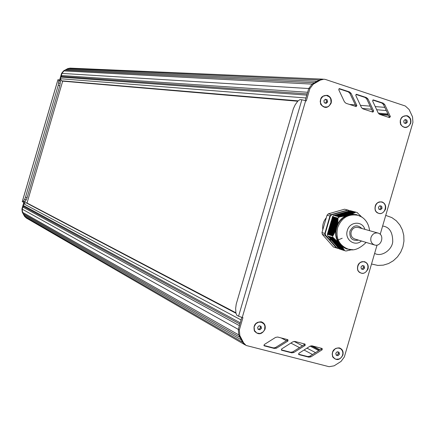 <?xml version="1.0" encoding="UTF-8"?>
<svg xmlns="http://www.w3.org/2000/svg" width="435" height="435" viewBox="0 0 435 435"><rect width="100%" height="100%" fill="white"/><g stroke="black" fill="none" stroke-linecap="round" stroke-linejoin="round"><path stroke-width="0.65" d="M350.012 210.948L350.11 210.66L355.509 212.035L350.11 210.66M350.637 210.779L350.142 210.649M333.618 242.333L333.694 242.801L340.551 244.883L341.138 246.063L341.654 246.134L341.611 246.661L342.182 246.748L342.062 247.254L342.617 247.336L342.492 247.836L343.036 247.917L342.894 248.412L343.427 248.494L343.28 248.983L343.802 249.054L343.645 249.543L344.15 249.614L343.987 250.098L344.449 250.315L339.463 248.978M338.957 248.793L339.028 248.499M343.998 250.114L338.593 248.358L338.522 247.896M343.655 249.559L338.049 247.743L337.979 247.276M343.297 248.999L337.506 247.123L337.435 246.661M342.91 248.434L336.962 246.509L336.891 246.041M342.508 247.858L336.418 245.889L336.342 245.427M342.084 247.27L335.874 245.275L335.798 244.807M341.633 246.683L335.331 244.655L335.254 244.193M341.154 246.079L334.787 244.04L334.711 243.573M340.659 245.47L334.238 243.421L334.167 242.953M339.583 244.231L333.15 242.186L333.074 241.719L339.545 243.774L340.11 244.834M339.006 243.6L332.514 241.425L332.525 241.099L338.99 243.149L338.985 243.578L339.545 243.774M338.408 242.958L332.057 240.946L331.981 240.479L338.441 242.523L338.387 242.937L338.99 243.149M337.788 242.311L331.513 240.327L331.437 239.859L337.859 241.893L337.761 242.29L338.441 242.523M337.141 241.653L330.964 239.712L330.888 239.239L337.201 241.229L337.109 241.632L337.859 241.893M336.467 240.99L330.421 239.092L330.344 238.619L336.516 240.56L336.44 240.968L337.201 241.229M335.776 240.321L329.871 238.472L329.795 237.999L335.815 239.892L335.744 240.299L336.516 240.56M335.059 239.647L329.322 237.853L329.246 237.379L335.086 239.206L335.032 239.62L335.815 239.892M334.325 238.962L328.686 237.091L328.702 236.754L334.341 238.521L334.297 238.94L335.086 239.206M333.574 238.271L328.229 236.607L328.148 236.221M327.37 234.209L331.372 220.675L331.698 220.311L337.859 222.057L337.397 222.497L337.745 222.954L337.266 223.394L337.571 224.058L337.109 224.281L337.408 224.726L336.935 225.167L337.158 225.591L335.972 228.625L336.092 229.24L335.673 229.473L335.836 230.099L335.347 230.316L335.613 230.751L334.999 231.148L335.254 231.578L334.624 231.975L334.868 232.404L334.232 232.79L334.466 233.22L333.814 233.6L334.042 234.025L333.379 234.405L333.596 234.829L332.927 235.204L332.949 235.781L327.359 234.247L327.756 236.096L333.444 237.717L333.542 238.249L334.341 238.521M331.698 220.311L332.492 216.706L337.734 218.152L338.077 219.322L337.658 219.773L338.028 220.235L337.593 220.686L337.935 221.361L337.506 221.594L337.859 222.051M355.482 212.046L354.927 212.764L353.851 212.829L353.715 213.324L353.22 213.101L353.073 213.596L352.573 213.367L352.41 213.857L351.893 213.628L351.725 214.118L351.197 213.884L350.947 214.352L350.474 214.134L349.349 214.814L347.32 215.064L346.945 215.499L346.472 215.281L346.146 215.733L345.597 215.494L345.303 215.95L344.694 215.695L344.389 216.151L343.77 215.896L343.449 216.342L342.829 216.086L342.486 216.532L341.861 216.271L341.508 216.712L340.871 216.451L340.687 216.826L339.865 216.625L339.496 217.021L333.83 215.32L332.492 216.706M334.232 215.428L334.51 215.146L339.904 216.625M340.687 216.826L334.983 215.271L335.303 214.917L340.909 216.445M335.776 215.048L336.097 214.689L341.899 216.266M342.66 216.467L336.576 214.814L336.891 214.46L342.862 216.081M343.617 216.277L337.37 214.585L337.685 214.232L343.808 215.891M344.553 216.086L338.164 214.363L338.479 214.004L344.732 215.695M345.461 215.885L338.957 214.134L339.273 213.781L345.629 215.488M346.298 215.662L339.751 213.906L340.067 213.552L346.505 215.281M347.097 215.434L340.545 213.677L340.708 213.395L347.353 215.064M347.897 215.2L341.339 213.449L341.502 213.166L348.114 214.863M342.133 213.226L342.448 212.873L348.919 214.629M342.927 212.998L343.242 212.644L349.751 214.373M343.715 212.769L344.031 212.416L350.501 214.129M344.509 212.541L344.824 212.188L351.224 213.879M345.303 212.318L345.613 211.965L351.92 213.623M346.091 212.09L346.407 211.736L352.595 213.362M346.885 211.861L347.195 211.508L353.247 213.096M347.674 211.633L347.989 211.285L353.872 212.824M348.468 211.41L348.778 211.057L354.481 212.546M349.256 211.182L349.571 210.834L355.069 212.264M350.414 210.719L357.168 212.53L361.621 217.016M355.781 212.106L355.509 212.035M333.797 215.33L339.039 216.76L337.734 218.114L332.503 216.668M327.359 234.247L332.547 235.846L332.922 237.689L327.729 236.069M329.627 226.646L336.021 228.767L329.567 226.847M334.151 243.279L340.779 245.503M352.214 249.641L352.665 249.641M338.979 248.82L345.912 251.022L352.078 249.641M362.116 217.331L361.735 217.087M338.653 243.007L338.435 242.681M338.245 242.377C336.027 238.712 335.206 234.634 335.776 230.137M335.831 229.767L335.902 229.354M351.665 249.625L346.412 248.902L341.741 246.351M341.475 246.128L341.181 245.878M330.312 224.291L336.842 225.95M351.137 214.216L356.444 214.585L361.262 216.804M350.414 214.314L350.789 214.259M343.09 212.715L349.87 214.411M346.374 215.526L346.733 215.374M337.381 224.661C339.316 220.567 342.209 217.571 346.053 215.678M337.06 225.39L337.223 225.009M366.134 242.415C359.147 249.233 352.964 251.392 347.581 248.885C338.903 245.063 335.586 237.999 337.636 227.712C341.453 217.935 348.049 213.775 357.423 215.227L353.002 214.498L349.484 214.868L346.086 216.059L342.965 218.027L340.279 220.665L338.158 223.856L336.706 227.44L335.999 231.235L336.065 235.063L336.907 238.739L338.479 242.077L340.697 244.916L343.465 247.118L348.005 249.016M341.714 216.548L342.046 216.412M337.707 218.147L339.398 216.994M338.017 242.393L338.446 242.692M342.204 238.249L336.511 240.577M331.421 240.185L329.137 239.206M328.072 238.532L324.863 235.177M322.813 229.696C322.264 225.189 323.422 221.214 326.299 217.766M325.228 233.508L330.306 216.141L327.06 215.167L321.971 232.578L324.831 233.464L325.201 235.281L322.335 234.389L333.504 247.026L338.087 248.456L338.191 248.189L336.69 247.76L336.413 247.977L325.201 235.281L325.565 235.161L325.228 233.508L324.831 233.464L329.947 215.961L331.242 214.629L331.481 214.928L347.641 210.306L347.527 209.975L344.563 209.208L328.343 213.841L331.242 214.629L347.799 210.04L345.053 209.333M347.641 210.306L349.136 210.752L347.799 210.04L349.169 210.464M333.982 247.183L333.504 247.026M322.335 234.389L321.971 232.578M327.06 215.167L328.343 213.841M27.03 203.031L62.673 81.155M327.615 101.942L326.163 103.41L324.292 102.801L323.879 100.719L325.331 99.251L327.202 99.86L327.615 101.942L326.527 101.85L325.277 103.122M327.202 99.86L326.114 99.773L326.527 101.85M325.13 99.452L326.114 99.773M324.999 107.217L322.123 105.841L320.432 102.72L320.758 99.071L322.987 96.282L326.266 95.417L329.377 96.836L330.714 98.81L331.057 102.459L329.355 105.672L327.381 106.939L323.966 106.999L321.242 104.933L320.182 101.485L321.199 97.973L322.868 96.271L326.147 95.412M261.435 328.267L259.961 329.795L258.064 329.3L257.629 327.278L259.102 325.75L261 326.245L261.435 328.267L260.473 327.756L259.004 329.284L257.998 329.023M260.097 326.011L260.473 327.756M259.961 329.795L259.004 329.284M256.683 332.982L254.383 330.486L254.002 326.935L255.693 323.678L257.678 322.313L261.087 322.036L263.931 323.928L264.91 326.06L264.61 329.681L263.284 331.769L260.168 333.514L256.786 333.036L254.486 330.54L254.111 326.989L255.802 323.738L258.907 322.025L262.071 322.411M339.441 354.177L338.022 355.678L336.201 355.21L335.798 353.236L337.217 351.736L339.039 352.203L339.441 354.177L338.354 353.628L336.94 355.129L336.141 354.922M338.011 351.937L338.354 353.628M338.022 355.678L336.94 355.129M334.95 358.859L332.683 356.461L332.188 354.182L332.623 351.812L333.911 349.762L335.831 348.386L338.033 347.935L340.078 348.451M335.994 359.267L334.134 358.304L332.802 356.521L332.307 354.242L332.742 351.871L334.934 349.028L337.038 348.098L339.246 348.147L341.035 349.055L342.394 350.827L342.916 353.106L342.497 355.487L341.219 357.554L339.305 358.946L335.994 359.267M364.59 268.02L363.176 269.499L361.365 268.988L360.968 266.992L362.382 265.513L364.193 266.024L364.59 268.02L363.459 267.628L362.05 269.107L361.349 268.906M363.078 265.709L363.459 267.628M363.176 269.499L362.05 269.107M360.794 272.946L360.745 272.93C354.503 271.048 358.097 259.836 364.28 261.903L364.546 261.99M361.153 273.066L360.871 272.973C354.628 271.092 358.222 259.88 364.405 261.946L364.601 262.006C370.908 263.806 367.385 275.116 361.153 273.066M382.06 208.273L380.652 209.741L378.852 209.197L378.455 207.185L379.869 205.722L381.669 206.266L382.06 208.273L380.897 207.995L379.543 209.404M381.669 206.266L380.505 205.989L380.897 207.995M379.809 205.777L380.505 205.989M378.776 213.329L378.504 213.259C372.186 211.671 375.198 200.29 381.468 202.063L381.522 202.079M378.635 213.291C372.311 211.698 375.323 200.317 381.598 202.096L381.887 202.172C388.237 203.803 385.116 215.227 378.831 213.346L378.635 213.291M407.29 122.143L405.893 123.583L404.104 123.002L403.718 120.968L405.121 119.522L406.904 120.109L407.29 122.143L406.083 122.017L404.882 123.257M406.904 120.109L405.697 119.989L406.083 122.017M404.914 119.734L405.697 119.989M404.746 127.308L402.745 126.639L401.13 125.068L400.254 122.882L400.276 120.462L401.19 118.228L402.832 116.575L406.034 115.775M403.881 127.112L401.994 125.965L400.722 124.046L400.412 120.473L401.32 118.238L402.962 116.585L405.05 115.802L407.133 115.998L409.748 118.048L410.613 120.25L410.575 122.681L409.639 124.916L407.976 126.552L405.877 127.314L403.881 127.112M23.8 203.846L241.055 319.942L240.223 322.792L23.332 205.45L23.8 203.846L25.855 202.677L26.943 202.993M239.859 324.026L23.555 206.38L23.332 205.45M377.058 245.074L344.335 356.977L341.045 361.42L334.156 365.813L329.099 366.705L246.128 345.472L243.578 342.807L239.799 335.505L239.326 329.958L238.293 329.387L238.766 334.917L238.293 329.387L239.391 325.641L22.865 207.06L23.555 206.38M244.943 344.786L26.426 218.098L24.126 215.151L241.3 339.811L242.54 342.214L238.766 334.917L240.011 337.321L23.338 213.715L22.576 212.323L22.245 209.17L22.865 207.06M240.033 337.364L23.338 213.715M24.126 215.151L24.153 214.194M245.987 345.39L242.54 342.209L245.139 344.901M322.852 79.148L319.214 80.013L316.876 81.367L66.756 69.377L70.28 68.132L322.629 79.137M314.489 82.748L66.256 70.198L66.756 69.377M305.647 100.708L301.863 99.762L238.565 316.223L242.262 317.468L305.647 100.708L306.3 100.92L309.899 88.604L313.287 84.189L312.107 84.124L308.725 88.528L312.107 84.124L314.451 82.77L66.256 70.198M305.207 100.572L308.725 88.528L307.632 92.274L61.33 75.516L61.944 73.406L63.923 70.927L65.315 70.165M307.159 93.889L61.547 76.462L61.33 75.516M62.575 81.144L61.487 80.823L60.389 78.73L305.963 97.973L306.795 95.124L60.856 77.126L61.547 76.462M60.389 78.73L60.856 77.126M22.299 201.661L24.452 202.433L22.903 202.003M22.288 201.693L57.947 79.763M57.953 79.73L58.6 79.784L58.817 80.769L58.236 85.26L25.507 197.185L24.643 199.371L22.865 201.992M58.638 79.801L60.177 80.274L60.394 81.253L59.818 85.744L27.101 197.626L26.236 199.812L24.452 202.433M70.144 68.126L67.762 68.599L63.548 70.905L61.574 73.385L59.611 80.094M63.548 70.905L312.107 84.124L319.214 80.013L68.143 68.616L63.923 70.927L61.944 73.406L59.959 80.203M23.881 202.275L21.919 208.985L22.25 212.139L24.556 216.353L26.312 218.033M243.578 342.807L24.887 216.543L22.576 212.323L22.245 209.17L24.235 202.373M301.863 99.762L299.933 99.604L297.817 101.132L295.207 104.753L293.375 108.685L236.221 304.136L235.645 308.431L235.895 312.896L236.852 315.315L238.565 316.223M305.06 344.09L294.963 341.464L292.88 341.818L281.614 348.962L281.586 350.229L291.771 352.861L293.842 352.513L305.158 345.401L305.06 344.09M281.276 349.843L290.651 352.252L292.717 351.904L304.016 344.808L304.342 343.9M361.409 107.461L362.969 108.886L372.893 112.116L373.687 111.061L367.983 98.979L366.433 97.565L356.423 94.292L355.765 95.374L361.409 107.461M372.186 111.887L372.403 110.947L366.705 98.886L365.161 97.478L355.955 94.449M346.032 103.307L356.178 106.591L356.852 105.509L351.078 93.351L349.512 91.932L339.403 88.626L338.745 89.713L344.455 101.872L346.032 103.307M355.379 106.347L355.596 105.406L349.832 93.275L348.266 91.856L338.941 88.789M378.2 112.997L379.744 114.416L389.575 117.613L390.364 116.564L384.725 104.547L383.191 103.144L373.284 99.903L372.626 100.98L378.2 112.997M388.841 117.374L389.053 116.439L383.42 104.444L381.892 103.046L372.817 100.061M287.883 339.686L277.693 337.038L275.589 337.391L264.224 344.563L264.192 345.83L274.485 348.495L276.568 348.141L287.986 341.007L287.883 339.686M263.887 345.444L273.392 347.886L275.475 347.538L286.872 340.42L287.198 339.512M312.074 345.847L310.014 346.2L298.834 353.323L298.807 354.585L308.899 357.195L310.949 356.841L322.177 349.756L322.194 348.489L312.074 345.847M298.502 354.199L307.746 356.575L309.791 356.227L321.003 349.153L321.324 348.25M239.326 329.958L242.926 317.637L242.262 317.468M21.919 208.985L238.293 329.387L241.816 317.343M313.287 84.189L320.405 80.067L323.988 79.197L325.608 79.507L405.322 106.01L409.107 109.5L412.543 116.901L412.924 122.42L380.201 234.324M320.405 80.067L319.214 80.013L323.825 79.192M410.7 123.257C407.671 128.472 404.311 128.874 400.613 124.481C399.509 118.521 401.706 115.601 407.209 115.721C410.259 117.113 411.418 119.625 410.7 123.257M331.176 103.1C328.055 108.418 324.548 108.821 320.666 104.297C319.475 98.19 321.748 95.216 327.495 95.363C330.676 96.809 331.905 99.387 331.176 103.1M342.91 355.069C339.86 360.37 336.445 360.968 332.661 356.869C331.503 351.083 333.721 348.082 339.327 347.869C342.432 349.055 343.628 351.453 342.91 355.069M265.062 329.203C261.908 334.613 258.352 335.206 254.377 330.981C253.137 325.043 255.437 321.987 261.277 321.808C264.524 323.042 265.785 325.51 265.062 329.203M368.037 268.993C364.998 274.262 361.599 274.789 357.847 270.581C356.705 264.73 358.918 261.761 364.486 261.669C367.57 262.93 368.755 265.372 368.037 268.993M385.492 209.306C382.457 214.553 379.075 215.031 375.345 210.741C374.214 204.847 376.422 201.9 381.968 201.894C385.035 203.21 386.209 205.679 385.492 209.306M378.037 233.062L358.043 227.423C354.802 226.874 352.519 228.293 351.192 231.676C350.485 235.237 351.649 237.662 354.672 238.945L374.557 244.965C381.375 247.336 385.057 234.742 378.037 233.062C374.709 232.502 372.36 233.97 370.99 237.461C370.261 241.148 371.452 243.643 374.557 244.965M330.644 223.922L337.098 225.792M330.703 223.72L337.158 225.591M330.894 223.068L337.353 224.928M330.622 223.237L337.016 225.08M330.393 224.775L336.848 226.651M330.453 224.574L336.907 226.45M330.372 224.09L336.815 225.955M331.144 222.22L337.571 224.058M330.872 222.383L337.19 224.194M330.143 225.629L336.592 227.516M330.203 225.428L336.652 227.315M330.121 224.938L336.576 226.82M330.562 223.438L336.973 225.286M331.394 221.366L337.712 223.166M331.122 221.529L337.342 223.307M330.812 222.584L337.152 224.406M329.893 226.483L336.342 228.375M329.953 226.282L336.402 228.174M329.871 225.792L336.32 227.684M330.062 225.14L336.516 227.026M331.639 220.512L337.837 222.269M331.372 220.675L337.473 222.41M331.062 221.73L337.31 223.514M329.648 227.331L336.092 229.24M329.703 227.13L336.152 229.038M329.817 225.993L336.26 227.886M331.889 219.659L337.935 221.361M331.617 219.827L337.576 221.507M331.312 220.877L337.446 222.622M329.398 228.185L335.836 230.099M329.458 227.983L335.896 229.897M329.377 227.5L335.771 229.392M332.139 218.805L338.011 220.453M331.867 218.974L337.663 220.599M331.562 220.028L337.555 221.719M329.126 228.353L335.45 230.235M332.389 217.957L338.066 219.534M332.117 218.12L337.729 219.686M331.807 219.175L337.647 220.811M329.148 229.038L335.532 230.947M329.208 228.837L335.613 230.751M329.317 227.701L335.695 229.593M332.606 217.119L338.066 218.636M332.367 217.266L337.772 218.767M332.057 218.321L337.712 219.898M328.898 229.892L335.167 231.773M328.958 229.691L335.254 231.578M328.876 229.201L335.102 231.067M329.067 228.554L335.369 230.43M332.307 217.467L337.761 218.984M328.648 230.746L334.776 232.594M328.708 230.545L334.868 232.404M328.626 230.055L334.732 231.893M328.816 229.403L335.015 231.262M328.398 231.594L334.368 233.41M328.458 231.393L334.466 233.22M328.376 230.909L334.341 232.714M328.566 230.256L334.64 232.089M328.148 232.448L333.939 234.215M328.207 232.246L334.042 234.025M328.126 231.763L333.928 233.524M328.316 231.11L334.243 232.904M327.881 232.616L333.493 234.329M328.072 231.964L333.824 233.715M327.604 234.133L332.949 235.781M327.821 232.817L333.389 234.519M327.957 233.1L333.596 234.829M327.903 233.301L333.487 235.014M327.631 233.464L333.041 235.128M327.571 233.666L332.933 235.319M327.696 233.921L333.107 235.585M332.644 216.891L338.033 218.386M332.449 217.756L338.077 219.322M332.199 218.604L338.028 220.235M331.948 219.457L337.951 221.149M331.448 221.165L337.745 222.954M331.198 222.019L337.603 223.851M330.953 222.867L337.408 224.726M331.965 240.805L338.365 242.839M332.514 241.425L338.968 243.48M331.421 240.191L337.739 242.192M333.15 242.186L340.094 244.399M333.058 242.045L339.528 244.111M330.872 239.571L337.087 241.534M333.694 242.801L340.643 245.025M333.601 242.665L340.078 244.731M330.328 238.951L336.413 240.865M340.719 245.498L341.192 245.65M329.779 238.331L335.717 240.196M341.219 246.107L341.741 246.275M334.694 243.899L341.132 245.965M329.235 237.711L334.999 239.516M335.238 244.519L341.611 246.569M328.686 237.091L334.259 238.831M341.698 246.705L342.236 246.879M333.074 237.711L333.569 237.869M328.137 236.471L333.504 238.146M342.149 247.297L342.671 247.466M335.787 245.133L342.062 247.162M342.573 247.879L343.084 248.048M336.331 245.753L342.497 247.749M342.981 248.456L343.471 248.619M336.875 246.368L342.905 248.325M343.362 249.027L343.84 249.179M337.419 246.988L343.286 248.891M337.962 247.602L343.65 249.456M339.023 248.543L344.449 250.315M343.726 249.587L344.188 249.739M338.506 248.216L343.998 250.011M347.255 250.582L347.636 250.707M361.594 216.973L361.92 217.06M360.245 215.651L360.604 215.744L360.245 215.646M357.331 212.949L357.695 213.041M349.816 214.384L350.3 214.515M349.033 214.618L349.501 214.743M341.654 213.096L348.701 214.972M343.878 212.487L350.42 214.21M344.672 212.258L351.143 213.966M342.296 212.938L348.865 214.683M345.466 212.03L351.844 213.71M341.502 213.166L348.065 214.912M346.255 211.807L352.524 213.449M347.048 211.579L353.176 213.183M340.708 213.395L347.255 215.14M347.837 211.356L353.813 212.911M339.914 213.623L346.401 215.358M348.631 211.127L354.422 212.633M339.121 213.846L345.521 215.564M349.419 210.899L355.009 212.351M338.327 214.074L344.618 215.771M337.533 214.303L343.693 215.967M335.782 215.042L341.682 216.646M336.739 214.531L342.747 216.157M335.945 214.759L341.774 216.342M335.151 214.988L340.784 216.521M334.352 215.211L339.773 216.695M339.18 216.826L339.681 216.962M350.028 210.91L355.553 212.34M354.552 212.557L355.025 212.682M353.943 212.84L354.433 212.965M353.318 213.112L353.818 213.242M352.665 213.378L353.182 213.514M351.991 213.639L352.524 213.781M351.29 213.895L351.839 214.036M350.566 214.145L351.099 214.281M364.84 229.337C362.485 220.588 349.571 221.426 347.32 230.545C344.308 239.435 354.737 247.102 361.436 240.995M330.306 216.141L331.481 214.928M338.12 248.434L338.533 248.314M338.512 248.097L338.191 248.189M336.69 247.76L325.565 235.161M388.509 115.28L379.88 114.459M388.308 114.856L378.945 113.97M386.296 110.566L376.677 109.718M371.61 109.272L362.154 108.44M384.796 107.369L375.215 106.57M370.136 106.145L360.414 105.335M355.362 104.917L349.457 104.422M312.531 354.498L304.032 350.012M299.519 347.63L290.895 343.074M286.409 340.708L281.173 337.941M315.516 352.611L306.958 348.147M302.45 345.792L294.033 341.399M319.524 350.083L311.155 345.781M319.921 349.838L312.21 345.879M235.89 312.781L26.883 202.96M235.922 313.249L25.855 202.677M239.799 335.505L22.25 212.139M309.899 88.604L61.574 73.385M298.035 100.849L61.487 80.823M62.537 81.144L297.747 101.23L62.504 81.138M23.577 201.285L25.17 201.72M24.643 199.371L26.236 199.812M25.507 197.185L27.101 197.626M58.236 85.26L59.818 85.744M58.687 82.954L60.264 83.444M58.817 80.769L60.394 81.253M67.762 68.599L68.143 68.621M24.556 216.353L24.887 216.538M305.158 345.401L304.016 344.808M293.842 352.513L292.717 351.904M291.771 352.861L290.651 352.252M356.569 94.324L356.265 94.303M366.433 97.565L365.161 97.478M367.983 98.979L366.705 98.886M373.687 111.061L372.403 110.947M339.556 88.658L339.24 88.642M349.512 91.932L348.266 91.856M351.078 93.351L349.832 93.275M356.852 105.509L355.596 105.406M373.42 99.93L373.132 99.909M383.191 103.144L381.892 103.046M384.725 104.547L383.42 104.444M390.364 116.564L389.053 116.439M287.986 341.007L286.872 340.42M276.568 348.141L275.475 347.538M274.485 348.495L273.392 347.886M264.333 345.89L264.061 345.733M322.177 349.756L321.003 349.153M310.949 356.841L309.791 356.227M308.899 357.195L307.746 356.575M358.56 240.125C352.219 241.186 349.327 238.239 349.887 231.289C353.16 225.134 357.178 224.215 361.953 228.527M332.057 240.946L338.457 242.98M331.513 240.327L337.832 242.333M332.601 241.566L339.055 243.622M330.964 239.712L337.185 241.675M330.421 239.092L336.516 241.012M329.871 238.472L335.825 240.343M334.238 243.421L340.697 245.492M329.322 237.853L335.113 239.669M334.787 244.04L341.198 246.101M328.778 237.233L334.379 238.984M335.331 244.655L341.671 246.699M328.229 236.607L333.623 238.293M335.874 245.275L342.122 247.292M336.418 245.889L342.546 247.874M336.962 246.509L342.949 248.45M337.506 247.123L343.329 249.016M338.049 247.743L343.693 249.581M338.593 248.358L344.031 250.136M347.25 250.582L347.663 250.718M361.588 216.967L361.942 217.06M357.325 212.943L357.722 213.047M344.031 212.416L350.545 214.134M344.824 212.188L351.268 213.884M342.448 212.873L349.017 214.613M343.242 212.644L349.794 214.379M345.613 211.965L351.964 213.628M346.407 211.736L352.638 213.367M347.195 211.508L353.285 213.101M340.861 213.324L347.402 215.069M347.989 211.285L353.916 212.824M340.067 213.552L346.554 215.287M348.778 211.057L354.52 212.546M339.273 213.781L345.678 215.499M349.571 210.834L355.107 212.264M338.479 214.004L344.781 215.7M337.685 214.232L343.862 215.901M336.891 214.46L342.916 216.092M336.097 214.689L341.953 216.277M335.303 214.917L340.964 216.456M334.51 215.146L339.958 216.63M339.246 248.907L344.515 250.631M357.423 215.227C361.534 215.999 368.445 220.409 369.571 230.675M338.093 248.45L338.539 248.32M333.765 247.118L338.066 248.45M387.917 114.013L378.254 113.116M318.741 350.583L310.117 346.135M235.89 312.776L26.916 202.971M57.915 79.73L22.256 201.666M58.6 79.784L60.177 80.274M371.523 264.012L377.874 265.437L383.311 265.143L388.575 263.539L393.387 260.717L397.508 256.846L400.733 252.121L402.919 246.797L403.946 241.137L403.772 235.422L402.386 229.936L399.852 224.971L396.285 220.779L391.859 217.603L385.742 215.385M374.638 253.349C381.049 257.395 391.973 250.283 392.74 241.719C392.723 232.105 389.352 226.885 382.626 226.042"/></g></svg>
